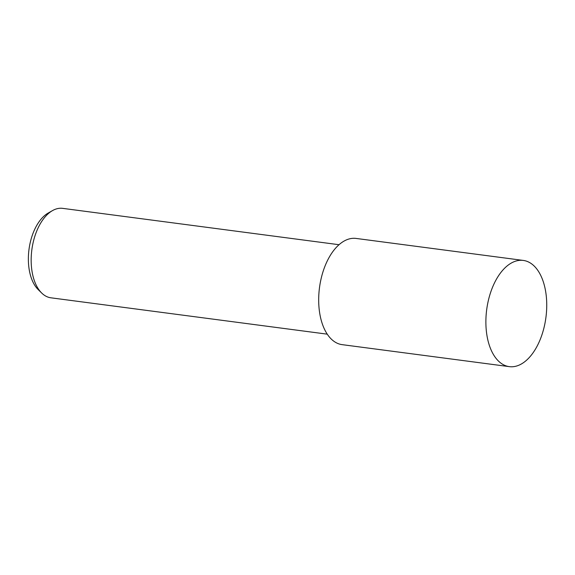 <?xml version="1.0" encoding="UTF-8"?>
<svg xmlns="http://www.w3.org/2000/svg" width="575" height="575" viewBox="0 0 575 575"><rect width="100%" height="100%" fill="white"/><g stroke="black" fill="none" stroke-linecap="round" stroke-linejoin="round"><path stroke-width="0.86" d="M523.293 260.425L356.105 238.431A53.568 29.878 97.5 0 0 319.175 309.228A53.568 29.878 97.5 0 0 342.132 344.648L509.321 366.642A53.568 29.878 97.5 0 0 546.25 295.845A53.568 29.878 97.5 0 0 523.293 260.425A53.568 29.878 97.5 0 0 486.371 331.229A53.568 29.878 97.5 0 0 509.321 366.642M339.027 244.713L62.668 208.358A45.109 25.156 97.5 0 0 52.533 210.587A45.109 25.156 97.5 0 0 31.575 267.979A45.109 25.156 97.5 0 0 41.688 293.027A45.109 25.156 97.5 0 0 50.902 297.807L327.261 334.161M52.533 210.587L48.199 213.045A41.853 23.345 97.5 0 0 28.75 266.29A41.853 23.345 97.5 0 0 38.137 289.534L41.688 293.027"/></g></svg>
